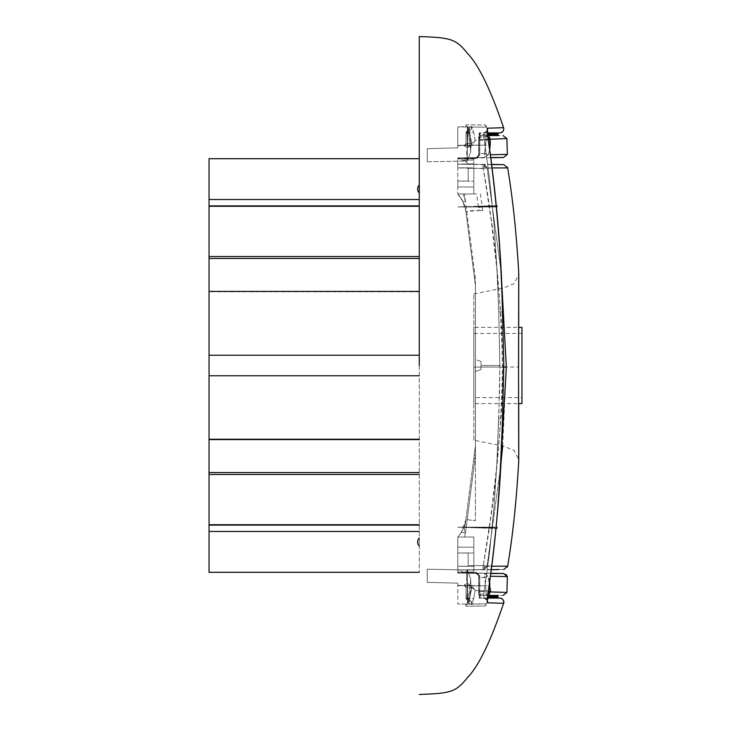 <?xml version="1.0" encoding="UTF-8"?>
<svg xmlns="http://www.w3.org/2000/svg" width="731" height="731" viewBox="0 0 731 731"><rect width="100%" height="100%" fill="white"/><g stroke="black" fill="none" stroke-linecap="round" stroke-linejoin="round"><path stroke-width="0.55" stroke-dasharray="3.65 2.74" d="M467.639 131.288L467.639 131.288C470.398 130.931 471.696 129.341 471.532 126.536L471.532 126.536C471.696 129.341 470.398 130.931 467.639 131.288L467.849 131.288C470.609 130.922 471.906 129.341 471.742 126.527L473.642 132.147L471.742 126.527C471.906 129.341 470.609 130.922 467.849 131.288L469.741 132.896L473.642 132.147L475.168 140.471L471.659 143.44L472.171 144.957L475.168 140.471L490.629 139.986L485.813 124.992L465.848 124.809L466.086 126.591L467.73 126.591L470.536 149.864L470.965 144.363L469.357 132.311L469.457 127.03L467.036 131.406L467.639 131.288L467.639 132.896L466.031 132.896L467.639 132.896L467.639 131.288L469.741 132.896L473.642 132.147L475.168 140.471L490.629 139.986C491.068 142.947 489.816 144.674 486.855 145.158L470.947 145.177L472.171 144.957L475.168 140.471L471.659 143.44L472.171 144.957L467.657 145.222L470.947 145.177L467.657 145.222L470.947 145.177L470.919 143.568L471.659 143.44L470.919 143.568L470.947 145.177L486.855 145.158L457.77 145.633L464.45 145.25L464.459 146.218L467.548 147.552L471.066 145.295L469.238 128.958L469.43 132.348L467.008 132.896L467.036 131.406L467.639 131.288A1.608 1.608 0 0 0 466.433 131.836L467.639 131.288A1.608 1.608 0 0 0 466.433 131.836L467.849 131.288M471.532 126.536L469.457 127.03L471.532 126.536M485.813 124.992L485.795 127.167L485.813 124.992L485.795 127.167L485.813 124.992L465.848 124.809L465.83 126.591L467.73 126.591L465.83 126.591L467.447 127.011L485.795 127.167L467.337 127.011L467.337 160.884L470.645 152.112L470.536 149.864L470.645 152.112L467.219 161.012L427.279 161.798L427.279 148.658L457.77 147.836L457.77 126.929L467.73 126.591L470.536 149.864L470.965 144.363C471.385 145.14 470.243 145.752 467.52 146.182L467.008 132.896L466.031 132.896L466.433 131.836L466.049 132.667A1.608 1.608 0 0 0 466.031 132.777L466.049 132.667A1.608 1.608 0 0 0 466.031 132.777L467.008 132.896L467.036 131.406L466.031 132.896L467.036 131.406L466.031 132.896L466.031 144.72L466.031 132.896L466.031 143.669L467.639 143.623L467.657 145.222L466.533 145.241M469.357 132.311L469.457 127.03L467.036 131.406L469.238 128.958L467.036 131.406A1.608 1.608 0 0 0 466.031 132.896L467.036 131.406A1.608 1.608 0 0 0 466.031 132.896L466.031 144.72L467.52 146.182L467.008 132.896L469.357 132.311M465.848 124.809L466.086 126.591L465.848 124.809M457.77 145.633L464.45 145.25L464.459 146.218L466.031 144.72L464.459 146.218L467.292 147.552C466.57 150.248 466.542 154.734 467.219 161.012L427.279 161.798L427.279 148.658L457.77 147.836L457.77 145.35L457.77 147.836L427.279 148.658L427.279 161.798L427.279 148.658L457.77 147.836L457.77 126.929L467.337 127.011L467.219 161.012C466.542 154.36 466.57 149.873 467.292 147.552L467.52 146.182C470.353 145.725 471.495 145.122 470.965 144.363L469.43 132.348L471.075 144.619M464.45 145.268L466.031 143.669L464.45 145.268L467.657 145.222L464.45 145.268L466.031 143.641L466.031 144.72L466.031 143.641L464.45 145.25L466.031 143.641L464.45 145.25L457.77 145.35L464.45 145.25L466.031 143.641L466.031 144.72L467.52 146.182L467.548 147.552L471.066 145.295L470.645 152.112L471.084 144.665M466.031 143.641L467.639 143.623L467.657 145.222M467.456 603.989L467.337 570.116L470.645 578.888L470.536 581.136L470.645 578.888L467.337 570.116L467.392 603.989L485.795 603.833L465.83 604.409L467.73 604.409L470.536 581.136L470.965 586.637C471.385 585.86 470.243 585.248 467.52 584.818L467.548 583.448L471.066 585.705L467.548 583.448L467.52 584.818L466.031 586.28L464.459 584.782L467.292 583.448C466.57 580.862 466.542 576.375 467.219 569.988L427.279 569.202L427.279 582.342L457.77 583.164L457.77 585.65L464.45 585.75L466.031 587.358L464.45 585.732L467.657 585.778L464.45 585.732L464.459 584.782L464.45 585.75L466.031 587.331L467.639 587.377L467.849 599.712L466.433 599.164L466.031 598.223L467.639 599.712C470.398 600.069 471.696 601.659 471.532 604.464L469.457 603.97L467.036 599.594L467.639 599.712C470.398 600.069 471.696 601.659 471.532 604.464L473.642 598.853L475.168 590.529L490.629 591.013L485.813 606.008L465.848 606.191L466.086 604.409L467.73 604.409L470.536 581.136L470.965 586.637L469.238 602.042L469.43 598.652L467.008 598.104L467.036 599.594L466.031 598.104L466.031 586.28L466.031 598.223L467.639 599.712L469.741 598.104L473.642 598.853L475.168 590.529L490.629 591.013C491.068 588.053 489.816 586.326 486.855 585.842L457.77 585.367L464.45 585.75L466.031 587.358L466.031 586.28L467.52 584.818L467.008 598.104L466.031 598.104L467.036 599.594L466.031 598.104A1.608 1.608 0 0 0 467.036 599.594L469.238 602.042L467.036 599.594L469.457 603.97L469.357 598.689L469.457 603.97L471.742 604.473L473.642 598.853L469.741 598.104L472.171 586.043L471.659 587.56L470.919 587.432L470.947 585.823L486.855 585.842L470.947 585.823L472.171 586.043L475.168 590.529L471.659 587.56L467.639 587.377L467.657 585.778L472.171 586.043L475.168 590.529L471.659 587.56L469.741 598.104L467.849 599.712C470.609 600.078 471.906 601.659 471.742 604.473C471.906 601.659 470.609 600.078 467.849 599.712L467.639 598.104L466.031 598.104A1.608 1.608 0 0 0 467.036 599.594L467.008 598.104L466.031 598.104L466.67 598.104M471.084 586.335L470.645 578.888L471.084 586.344L469.43 598.652L471.066 585.714L469.357 598.689L467.008 598.104L467.52 584.818C470.353 585.275 471.495 585.878 470.965 586.637L471.075 586.381M485.813 606.008L485.795 603.833L485.813 606.008L485.795 603.833L485.813 606.008L465.848 606.191L465.83 604.409L465.848 606.191L465.83 604.409L467.73 604.409L467.392 603.989L457.77 604.071L467.337 603.989M457.77 585.367L457.77 583.164L427.279 582.342L427.279 569.202L467.219 569.988C466.542 576.266 466.57 580.752 467.292 583.448L467.447 584.818L467.292 583.448L464.459 584.782L466.031 586.28L466.031 598.104L466.031 587.331L467.639 587.377L467.657 585.778L470.947 585.823L470.919 587.432L467.639 587.377L467.639 598.104L469.741 598.104L467.639 598.104M457.77 583.164L457.77 604.071L457.77 583.164L427.279 582.342L427.279 569.202L427.279 582.342L457.77 583.164M466.031 587.358L464.45 585.75L457.77 585.65L464.45 585.75L466.031 587.358L466.031 586.28L466.031 587.358L464.45 585.732M497.272 527.727L473.816 527.727L497.171 528.54L457.77 527.17L494.266 527.727L494.174 528.44L494.357 527.17L497.327 527.17L497.171 528.54L473.816 527.727L497.171 528.54L497.272 527.727L457.77 527.17L473.816 527.727L497.272 527.727L473.816 527.727L494.284 527.727L473.816 527.727L494.284 527.727L494.357 527.17L457.77 527.17L497.327 527.17L497.263 527.727M497.272 206.398L473.816 206.398L497.171 205.585L494.174 205.685L497.171 205.585L497.272 206.398L457.77 206.955L494.174 205.685L494.357 206.955L457.77 206.955L494.284 206.398L473.816 206.398L494.266 206.398L473.816 206.398L494.174 205.685L494.357 206.955L497.327 206.955L457.77 206.955L497.171 205.585L497.327 206.955L497.272 206.398L473.816 206.398L497.272 206.398M497.327 206.955L457.77 206.955L497.327 206.955M494.357 527.17L457.77 527.17L494.357 527.17M473.816 458.173L475.415 458.383L473.816 458.173M507.433 167.088L507.67 167.938L507.433 167.088L507.67 167.938L468.187 168.34L468.187 181.206L457.77 181.096L457.77 186.972L473.816 186.972L473.816 193.971L457.77 193.971C462.284 198.987 464.998 204.835 465.903 211.515L475.415 285.227L475.415 278.813L464.541 193.971L473.816 193.971L473.816 158.91L457.77 158.91L457.77 193.971L457.77 157.942L457.77 158.91L476.274 158.581L479.637 155.21L479.627 136.999L483.858 136.925L489.752 180.456L494.028 224.143L496.888 267.966L498.734 311.918L499.84 365.5L481.035 365.5L481.035 369.475L481.035 361.525L481.035 365.5L481.035 361.525L475.415 359.478L475.415 445.727L475.415 285.273L465.903 211.515C464.998 204.835 462.284 198.987 457.77 193.971C462.275 198.969 464.989 204.817 465.903 211.515L479.024 210.501L476.603 193.971L457.77 193.971L476.603 193.971M464.541 193.971L473.816 193.971L463.262 193.971L465.473 201.217L462.915 201.546L465.903 211.515L473.816 210.501L482.798 210.501L480.377 193.971M479.024 210.501L482.798 210.501M419.256 188.991C419.256 194.163 419.256 194.163 419.256 188.991C419.256 194.163 419.256 194.163 419.256 188.991C419.256 194.163 419.256 194.163 419.256 188.991C419.256 194.163 419.256 194.163 419.256 188.991C419.256 183.819 419.256 183.819 419.256 188.991C419.256 183.819 419.256 183.819 419.256 188.991C419.256 183.819 419.256 183.819 419.256 188.991C419.256 183.819 419.256 183.819 419.256 188.991M419.256 365.5L419.256 36.55M419.256 542.009C419.256 547.181 419.256 547.181 419.256 542.009C419.256 547.181 419.256 547.181 419.256 542.009C419.256 536.837 419.256 536.837 419.256 542.009C419.256 536.837 419.256 536.837 419.256 542.009C419.256 536.837 419.256 536.837 419.256 542.009C419.256 536.837 419.256 536.837 419.256 542.009C419.256 547.181 419.256 547.181 419.256 542.009C419.256 547.181 419.256 547.181 419.256 542.009M419.256 206.279L419.256 572.3L419.256 206.279L209.048 206.279L209.048 158.7L419.256 158.7M492.228 167.911L487.074 167.911L484.726 164.868L483.264 164.576L482.88 165.736L483.264 164.576L457.77 164.173L457.77 167.902L468.187 167.764L468.187 181.206L473.816 181.096L457.77 181.096L468.187 181.096L457.77 181.096L457.77 186.972L473.816 186.972L473.816 193.971L473.816 157.942L473.816 158.91L457.77 158.91L476.274 158.581L479.637 155.21L479.627 136.999L483.858 136.925L483.858 132.905L483.858 136.925L487.696 136.322C487.001 131.479 487.001 128.766 487.696 128.199L503.586 127.66M487.294 130.776L483.858 132.905L480.212 132.969L479.28 133.928L478.704 136.989L478.704 155.21L476.274 157.622L477.224 157.604L465.647 157.933M487.358 132.951L480.212 132.969L479.627 136.999L480.212 132.969L479.28 133.928L478.704 136.989L478.704 155.21L476.274 157.622L457.77 157.942L477.224 157.604L478.704 155.21L479.637 155.21L478.686 155.21L479.792 154.89L477.224 157.604L479.792 154.89L479.746 153.583L484.635 153.51L484.635 157.503L457.77 157.933L473.816 157.942M476.274 158.581L476.274 157.622L457.77 157.942L476.274 157.622L476.274 158.581M475.415 278.813L474.602 278.913M475.415 285.227L475.415 367.063L503.787 367.063M491.826 566.214L483.264 565.547L468.187 565.785L468.187 552.919L457.77 553.029L457.77 547.153L473.816 547.153L473.816 537.029L457.77 537.029L457.77 572.09L476.274 572.419L479.637 575.79L479.627 594.001L483.858 594.075L489.752 550.544L494.028 506.857L496.888 463.034L499.529 392.291L499.84 365.5L481.035 365.5L481.035 361.525L475.415 359.478L475.415 285.273L465.903 211.515L475.415 285.273L475.415 445.727L475.415 367.063L506.336 367.063L501.155 272.681M465.903 519.485L464.194 532.753L465.473 532.917L475.415 455.322L475.415 445.727L465.903 519.485L467.173 519.64L475.415 455.322L475.415 445.773L474.2 455.166L475.415 455.322L475.415 520.71L475.415 445.773L464.194 532.753L465.473 532.917L467.173 519.64L475.415 520.71L465.903 519.485C465.09 525.964 462.376 531.812 457.77 537.029L464.55 537.029L465.473 532.917L461.298 532.378L465.903 519.485C464.989 526.174 462.275 532.022 457.77 537.029L473.816 537.029L464.55 537.029L465.473 532.917L464.55 537.029L465.473 532.917L461.298 532.378L457.77 537.029C462.275 532.031 464.989 526.183 465.903 519.485L474.2 455.166M507.67 566.187L507.433 567.037L507.67 566.187L507.433 567.037L507.67 566.187L507.433 567.037L507.67 566.187L507.433 567.037L507.67 566.187L487.074 566.223L483.264 565.547C495.006 499.821 501.402 433.666 502.453 367.063C501.402 300.468 495.006 234.304 483.264 168.578L490.894 217.939L496.705 267.464L501.055 317.144C502.033 333.263 502.499 349.902 502.453 367.063C502.499 384.223 502.033 400.862 501.055 416.981L496.705 466.661L490.894 516.187L483.264 565.547L468.187 565.785L468.187 552.919L457.77 553.029L457.77 547.153L473.816 547.153L473.816 537.029L457.77 537.029L457.77 573.058L457.77 572.09L476.274 572.419L476.274 573.378L457.77 573.058L473.816 573.067L473.816 537.029L473.816 573.067L465.647 573.067M487.074 566.223L500.58 467.018L487.084 566.223L482.88 568.389L483.264 565.547L483.264 569.55L484.726 569.257L487.074 566.223L482.88 568.389L483.264 569.55L457.77 569.961L483.264 569.55L484.726 569.257L487.074 566.223M518.718 275.688L518.544 367.063L473.816 367.063L473.816 440.181L503.869 446.257L514.158 450.506L518.772 459.762M473.816 327.387L473.816 403.613L473.816 327.387L518.708 327.387L518.708 403.613L473.816 403.613M473.816 440.181L473.816 293.953L473.816 367.063L518.59 367.063M521.952 403.613L521.952 327.387M521.952 333.409L521.952 397.591L521.952 333.409L473.816 333.409L473.816 397.591L521.952 397.591M473.816 397.591L473.816 333.409M473.816 293.953L503.869 287.868L514.158 283.628L518.772 274.363M518.736 272.901L518.727 273.495M518.736 461.224L518.544 367.063M487.074 167.911L500.899 270.178L487.074 167.911L483.264 168.578L457.77 167.902L468.187 167.902L457.77 167.902L457.77 164.128L473.816 164.128L473.816 167.902L468.187 167.902L468.187 181.096L468.187 167.902L473.816 167.902L473.816 186.972L457.77 186.972L473.816 186.972L473.816 163.854L461.773 164.146C470.088 164.283 470.088 164.301 461.773 164.183L483.264 164.576L484.726 164.868L487.084 167.911L482.88 165.736L483.264 168.578L482.88 165.736L484.434 166.083L484.726 164.868L484.69 168.514L484.434 166.083L487.074 167.911M502.672 445.892L506.336 367.063M503.778 569.531L501.996 569.522M501.63 569.522L500.406 569.522M500.324 569.522L498.807 569.522M491.387 569.531L483.264 569.55L491.387 569.531M461.773 569.942L457.77 570.006L457.77 566.223L468.187 566.361L468.187 553.029L473.816 553.029L473.816 572.994L473.816 547.153L473.816 553.029L457.77 553.029L468.187 552.919L468.187 566.361L468.187 565.785L468.187 566.361L457.77 566.223L468.187 566.223L457.77 566.223L457.77 570.006L461.773 570.006C470.152 569.842 470.152 569.824 461.773 569.942L457.77 570.006L461.773 570.006C470.152 569.842 470.152 569.824 461.773 569.942L473.816 570.006L461.773 570.006C470.088 569.842 470.088 569.833 461.773 569.942L461.773 570.006C470.088 569.842 470.088 569.833 461.773 569.942M491.36 569.732L457.77 570.034L461.773 569.979L461.773 573.04C466.378 573.113 466.378 573.122 461.773 573.058C466.378 573.113 466.378 573.122 461.773 573.058L503.504 573.488L507.36 576.631L490.474 576.22M465.903 211.515C464.989 204.826 462.275 198.978 457.77 193.971L462.915 201.546L465.473 201.217L463.262 193.971L457.77 193.971C462.376 199.188 465.09 205.036 465.903 211.515M457.77 547.153L473.816 547.153L457.77 547.153M457.77 570.271L457.77 572.976L461.773 573.04L457.77 572.976L457.77 570.034L461.773 569.979L461.773 573.04L457.77 573.067L490.848 573.497M481.035 365.5L481.035 369.475L475.415 371.522L481.035 369.475L481.035 365.5M461.773 572.994L473.816 572.994L461.773 573.058C466.387 573.113 466.387 573.122 461.773 573.058C466.387 573.113 466.387 573.122 461.773 573.058L461.773 572.994M473.816 566.223L468.187 566.223L473.816 566.223M490.885 573.287L457.77 572.757M465.647 573.195L477.224 573.396L479.792 576.11L479.746 577.417L484.635 577.49L484.635 573.497L488.29 576.192L484.635 573.497L484.635 577.49L488.29 576.192L489.925 591.909L486.06 595.418L486.069 591.416L479.746 591.516L479.746 577.417L484.635 577.49L486.069 591.416L479.746 591.516L479.746 577.417L478.814 577.408L478.869 575.79L479.792 576.11L479.746 577.417L478.814 577.408L478.869 575.79L479.792 576.11L477.224 573.396L457.77 573.058L473.816 573.058M466.771 573.214L477.224 573.396L478.869 575.79L477.224 573.396L466.771 573.214M476.274 572.419L476.274 573.378L478.704 575.79L476.274 573.378C477.608 573.597 478.412 574.402 478.686 575.79L479.637 575.79L479.627 594.001L480.212 598.031L479.28 597.072L478.704 594.011L478.704 575.79L479.637 575.79L476.274 572.419M505.989 574.402L503.504 573.488L505.989 574.402M489.733 581.492L488.29 576.192L484.635 577.49L486.069 591.416L506.912 592.43M461.773 164.146C470.088 164.283 470.088 164.301 461.773 164.183L457.77 164.128L461.773 164.146C470.152 164.292 470.152 164.301 461.773 164.183L457.77 164.128L461.773 164.183C470.152 164.301 470.152 164.292 461.773 164.146L461.773 164.146M487.641 595.491L480.678 595.509L479.746 596.469L478.814 591.516L478.814 577.408L478.814 591.516L479.746 591.516L480.678 595.509L479.746 596.469L478.814 591.516L479.746 591.516L480.678 595.509L486.06 595.418L486.069 591.416L488.217 591.69M489.249 595.491L487.65 595.418M487.696 594.678C496.221 536.472 501.155 477.983 502.489 419.219L498.734 419.082L499.84 365.5L503.595 365.5L502.681 311.771C501.32 252.981 496.349 194.501 487.76 136.313L483.858 136.925L489.752 180.456L494.028 224.143L496.888 267.966L498.734 311.918L499.84 365.5L503.595 365.5L502.489 419.219L498.734 419.082L496.888 463.034L494.028 506.857L489.752 550.544L483.858 594.075L487.696 594.678C486.992 599.63 486.992 602.344 487.696 602.801C487.833 600.05 486.554 598.479 483.858 598.095L480.212 598.031L483.858 598.095C486.992 599.575 488.153 600.434 487.33 600.654L487.76 594.687L483.858 594.075L483.858 598.095L483.858 594.075L479.627 594.001L480.212 598.031L479.28 597.072L478.704 594.011L478.686 575.79C478.412 574.402 477.608 573.597 476.274 573.378M494.22 132.941L487.358 132.905M487.294 600.233L483.858 598.095L480.212 598.031C479.956 596.944 479.143 600.297 478.686 594.001L479.627 594.001L478.686 594.011L478.686 575.79L478.686 594.001M488.217 139.31L479.746 139.484L480.678 135.491L486.06 135.582L484.635 153.51L488.29 154.808L489.724 149.508L488.29 154.808L484.635 157.503L484.635 153.51L488.29 154.808L484.635 157.503L466.771 157.786L477.224 157.604L479.792 154.89L479.746 153.583L484.635 153.51L486.069 139.584L479.746 139.484L479.746 153.583L478.814 153.592L478.869 155.21L478.814 139.484L479.746 139.484L480.678 135.491L486.06 135.582L486.069 139.584L489.925 139.091L490.245 143.185M487.696 128.199C487.833 130.95 486.554 132.521 483.858 132.905C486.992 131.425 488.153 130.566 487.33 130.346C488.345 130.054 484.936 133.417 483.858 132.905L480.212 132.969C479.956 134.056 479.143 130.703 478.686 136.999L479.627 136.999L478.686 136.989L478.686 155.21C478.412 156.598 477.608 157.403 476.274 157.622C477.608 157.403 478.412 156.598 478.686 155.21L478.686 136.999M490.227 145.021L489.934 148.229M487.641 135.509L480.678 135.491L479.746 134.531L478.814 139.484L479.746 139.484L479.746 153.583L478.814 153.592L478.814 139.484L479.746 134.531L487.513 134.541M489.249 135.509L480.678 135.491L479.746 134.531L488.948 134.55M491.799 164.594L483.264 164.576L491.799 164.594M491.771 164.402L457.77 164.091L473.816 163.854M490.885 157.713L457.77 158.243L473.816 158.243M490.474 154.762L507.36 154.369L503.504 157.512L490.848 157.503M498.076 164.612L500.854 164.612M500.973 164.612L501.996 164.603M507.36 154.369L503.504 157.512L507.36 154.369M487.705 135.975L486.06 135.582L487.65 135.582M503.595 603.322L487.696 602.801M502.489 311.781L498.734 311.918L502.489 311.781C501.448 282.522 499.666 244.218 497.053 214.402C494.978 189.484 491.862 163.461 487.696 136.322M487.358 598.095L499.84 598.086M499.84 132.914L480.212 132.969C479.71 131.9 479.207 133.243 478.686 136.989M419.256 572.3L209.048 572.3L209.048 206.279M487.358 598.04L483.858 598.095C484.936 597.583 488.345 600.946 487.33 600.654M498.615 132.932L497.391 132.932M498.615 598.068L493.845 598.059M488.445 598.049L480.212 598.031C479.71 599.1 479.207 597.757 478.686 594.011M419.256 199.526L209.048 199.526M498.615 135.518L494.604 135.518M498.615 595.482L494.604 595.482M419.256 205.895L209.048 205.895M506.912 138.57L489.925 139.091L486.06 135.582L489.277 135.582M489.925 135.582L503.092 135.582M487.705 595.025L503.092 595.418M419.256 291.76L209.048 291.76M419.256 355.229L209.048 355.229M419.256 375.771L209.048 375.771M419.256 439.24L209.048 439.24M209.048 531.474L419.256 531.474M209.048 525.105L419.256 525.105M469.741 132.896L467.639 132.896L467.639 143.623L470.919 143.568L467.639 143.623L467.639 132.896L469.741 132.896L471.659 143.44L469.741 132.896M467.447 146.182L467.292 147.552L467.447 146.182M467.639 599.712L467.639 599.712A1.608 1.608 0 0 1 466.433 599.164A1.608 1.608 0 0 0 467.639 599.712L467.849 599.712M482.305 206.983L478.613 207.513M484.69 565.611L484.726 569.257L484.69 565.611M473.816 569.961L457.77 569.961L473.816 569.961M457.77 164.173L473.816 164.173L457.77 164.173M473.816 572.09L457.77 572.09L473.816 572.09M487.44 133.91L497.665 133.901M419.256 158.855L209.048 158.855M497.665 597.099L487.44 597.09M497.665 596.45L487.513 596.459M492.338 134.55L497.665 134.55M419.256 256.544L209.048 256.544M419.256 258.445L209.048 258.445M419.256 291.404L209.048 291.404M419.256 439.596L209.048 439.596M209.048 572.145L419.256 572.145M419.256 472.555L209.048 472.555M419.256 474.456L209.048 474.456M419.256 524.721L209.048 524.721M502.681 311.771L503.595 365.5M502.489 419.219L503.787 365.5M490.629 139.986L486.471 126.929L490.629 139.986M490.629 591.013L486.471 604.071L490.629 591.013M467.657 585.778L466.533 585.759M419.256 184.98A5.821 5.821 0 0 0 419.256 193.002M419.256 537.998A5.821 5.821 0 0 0 419.256 546.02M467.794 569.869L465.154 573.104L467.794 569.869M461.773 160.062L473.816 160.062L461.773 160.062C464.651 160.208 466.661 161.606 467.794 164.256C466.661 161.606 464.651 160.208 461.773 160.062M487.76 136.313L487.33 130.346M503.668 127.916L503.513 130.356L502.023 132.229M503.595 603.331C505.176 601.092 500.744 597.455 500.781 598.214L501.174 598.333M487.76 594.687C496.349 536.499 501.32 478.019 502.681 419.228"/><path stroke-width="1.1" d="M503.595 365.5L502.489 419.219L503.787 365.5L502.489 311.781C501.155 253.017 496.221 194.528 487.696 136.322C486.992 131.37 486.992 128.656 487.696 128.199L503.595 127.678C490.592 89.493 478.567 64.757 467.538 53.473C455.943 39.008 451.265 37.628 419.256 36.55L419.256 365.5M501.046 132.713L500.781 132.786C503.23 131.671 504.162 129.963 503.595 127.669L503.595 127.678C504.079 130.675 502.827 132.421 499.84 132.914L487.358 132.951M487.696 128.199L487.294 130.776M502.672 445.892L500.58 466.999L506.336 367.063L501.155 272.681M518.736 461.224L518.544 367.063L518.736 461.224C516.515 500.223 512.833 535.211 507.67 566.187L491.826 566.214M518.772 459.762L518.708 403.613L521.952 403.613L521.952 327.387L518.708 327.387L518.736 272.901L518.544 367.063M518.772 274.363L518.59 367.063M518.727 273.495L518.718 275.688M518.736 272.901C516.515 233.902 512.833 198.914 507.67 167.938L492.228 167.911M498.807 569.522L491.36 569.732M507.433 567.037L507.67 566.187L507.433 567.037L507.67 566.187L507.433 567.037L507.67 566.187L507.433 567.037L507.67 566.187L507.433 567.037L507.67 566.187L503.778 569.531M490.848 573.497L503.504 573.488L490.885 573.287M490.474 576.22L507.36 576.631L503.504 573.488M507.36 576.631L505.989 574.402L507.36 576.631L506.912 592.43L489.925 591.909L489.733 581.492M488.217 591.69L489.925 591.909L487.705 595.025M502.489 419.219C501.448 448.478 499.666 486.782 497.053 516.598C494.978 541.516 491.862 567.539 487.696 594.678L487.696 594.678C487.001 599.521 487.001 602.234 487.696 602.801L487.294 600.233M490.245 143.185L490.227 145.021M489.934 148.229L489.925 139.091L487.705 135.975M488.217 139.31L506.912 138.57L507.36 154.369L503.504 157.512L490.885 157.713M507.67 167.938L507.433 167.088L507.67 167.938L507.433 167.088L507.67 167.938L507.433 167.088L507.67 167.938L503.778 164.594L491.799 164.594L498.076 164.612M501.996 164.603L491.771 164.402M490.848 157.503L503.348 157.512M490.474 154.762L507.36 154.369M487.513 134.541L497.665 134.55L498.615 132.932M497.665 134.55L498.615 135.518L487.641 135.509M487.358 132.905L499.84 132.914M487.65 135.582L498.615 135.518M487.696 602.801L503.595 603.322C490.592 641.507 478.567 666.243 467.538 677.527C455.943 691.992 451.265 693.372 419.256 694.45M503.586 603.34L503.595 603.331C505.167 601.092 500.762 597.455 500.781 598.214M419.256 199.526L209.048 199.526L209.048 205.895L419.256 205.895M503.595 603.322C504.079 600.325 502.827 598.579 499.84 598.086L487.358 598.095M209.048 205.895L209.048 572.3L419.256 572.3M419.256 158.7L209.048 158.7L209.048 199.526M499.84 598.086L487.358 598.04M497.391 132.932L494.22 132.941M493.845 598.059L488.445 598.049M487.44 597.09L497.665 597.099L498.615 598.068M209.048 291.404L419.256 291.404M487.513 596.459L497.665 596.45L498.615 595.482L487.641 595.491M494.604 135.518L489.249 135.509M494.604 595.482L489.249 595.491M209.048 355.229L419.256 355.229M487.65 595.418L498.615 595.482M489.277 135.582L489.925 135.582M209.048 375.771L419.256 375.771M209.048 439.24L419.256 439.24M209.048 525.105L419.256 525.105M209.048 531.474L419.256 531.474M503.787 367.063L506.336 367.063M502.489 311.781L503.787 365.5M497.665 133.901L487.44 133.91M503.092 135.582L506.912 138.57M209.048 206.279L419.256 206.279M209.048 256.544L419.256 256.544M209.048 258.445L419.256 258.445M497.665 596.45L497.665 597.099M488.948 134.55L492.338 134.55M503.092 595.418L506.912 592.43M209.048 439.596L419.256 439.596M209.048 472.555L419.256 472.555M209.048 474.456L419.256 474.456M209.048 524.721L419.256 524.721M419.256 184.98A5.821 5.821 0 0 0 419.256 193.002M419.256 537.998A5.821 5.821 0 0 0 419.256 546.02M487.184 130.794L487.76 136.313C496.349 194.501 501.32 252.981 502.681 311.771M502.681 419.228C501.32 478.019 496.349 536.499 487.76 594.687L487.184 600.206M502.023 132.229L501.1 132.695"/></g></svg>
